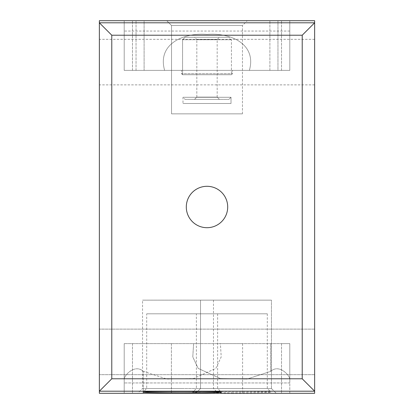 <?xml version="1.0" encoding="UTF-8"?>
<svg xmlns="http://www.w3.org/2000/svg" width="414" height="414" viewBox="0 0 414 414"><rect width="100%" height="100%" fill="white"/><g stroke="black" fill="none" stroke-linecap="round" stroke-linejoin="round"><path stroke-width="0.31" stroke-dasharray="2.07 1.55" d="M143.296 371.348L166.977 379.074L193.674 378.51L215.839 368.393L221.205 356.951L220.398 343.62L242.604 343.62L220.398 343.62L221.211 356.909L215.844 368.382L193.654 378.51L167.002 379.074L143.296 371.348C134.591 363.435 123.517 376.052 124.2 379.747L124.2 393.3L289.8 393.3L124.2 393.3L124.2 379.747C123.517 376.062 134.581 363.435 143.296 371.348L143.296 393.3L143.296 371.348M289.8 343.62L171.396 343.62L289.8 343.62L281.52 343.62L289.8 343.62L289.8 393.3L171.396 393.3L289.8 393.3L289.8 343.62L289.8 379.747C290.483 376.062 279.419 363.435 270.704 371.348L247.023 379.074L220.326 378.51L198.161 368.393L192.795 356.951L193.602 343.62L124.2 343.62L281.52 343.62L124.2 343.62L124.2 393.3L124.2 343.62L124.2 382.95L124.2 343.62L193.602 343.62L192.789 356.909L198.156 368.382L220.346 378.51L246.998 379.074L270.704 371.348C279.409 363.435 290.483 376.052 289.8 379.747L289.8 343.62M164.622 70.38C156.963 43.377 184.618 32.375 206.99 34.424C229.351 32.37 257.053 43.372 249.378 70.38L269.892 70.38L249.378 70.38C257.037 43.377 229.382 32.375 207.01 34.424C184.649 32.37 156.947 43.372 164.622 70.38L124.2 70.38L132.48 70.38L124.2 70.38L124.2 20.7L289.8 20.7L124.2 20.7L132.48 20.7L124.2 20.7L124.2 70.38L136.04 70.38L124.2 70.38L124.2 20.7L124.2 70.38L289.8 70.38L249.378 70.38L289.8 70.38L281.52 70.38L289.8 70.38L289.8 20.7L289.8 70.38L124.2 70.38L124.2 20.7L124.2 70.38L124.2 31.05L124.2 70.38L164.622 70.38M186.3 207A20.7 20.7 0 0 0 217.35 224.926A20.7 20.7 0 0 0 217.35 189.074A20.7 20.7 0 0 0 186.3 207A20.7 20.7 0 0 1 207 186.3A20.7 20.7 0 0 1 227.7 207A20.7 20.7 0 0 1 207 227.7A20.7 20.7 0 0 1 186.3 207A20.7 20.7 0 0 0 217.35 224.926A20.7 20.7 0 0 0 217.35 189.074A20.7 20.7 0 0 0 186.3 207M314.64 22.801L302.22 35.216L111.78 35.216L99.36 22.801L99.36 20.7L314.64 20.7L314.64 22.796L99.36 22.801L99.36 393.3L314.64 393.3L314.64 22.796M166.728 20.7L247.272 20.7L166.728 20.7L247.272 20.7L166.728 20.7L171.536 25.513L242.464 25.513L171.536 25.513L242.464 25.513L171.536 25.513L166.728 20.7M144.108 20.7L132.48 20.7L144.108 20.7L144.108 70.38L144.108 20.7M195.708 393.3L276.252 393.3L195.708 393.3L276.252 393.3L195.708 393.3L200.516 388.487L271.444 388.487L200.516 388.487L200.516 300.15L271.444 300.15L200.516 300.15L271.444 300.15L200.516 300.15L200.516 388.487L271.444 388.487L200.516 388.487L195.708 393.3M137.748 393.3L218.292 393.3L137.748 393.3L142.556 388.487L213.484 388.487L142.556 388.487L142.556 300.15L213.484 300.15L142.556 300.15M231.84 392.839C255.873 392.798 268.914 392.565 270.958 392.146C272.034 391.282 191.646 391.282 192.722 392.146C194.766 392.565 207.807 392.798 231.84 392.839M302.22 35.216L302.22 378.784L314.64 391.199L99.36 391.199L111.78 378.784L111.78 35.216M314.64 351.9L314.64 374.67L314.64 351.9M314.64 62.1L314.64 84.87L314.64 62.1M99.36 351.9L99.36 374.67L99.36 351.9M99.36 62.1L99.36 84.87L99.36 62.1M124.2 379.747L124.2 382.95L124.2 379.747M182.16 388.487L146.696 388.487L182.16 388.487M146.696 313.812L217.624 313.812L146.696 313.812L146.696 388.487L143.042 392.146M231.84 388.487L267.304 388.487L231.84 388.487M196.376 313.812L267.304 313.812L196.376 313.812L196.376 388.487L192.722 392.146M277.96 70.38L289.8 70.38L289.8 20.7L289.8 70.38L269.892 70.38L277.96 70.38L277.96 20.7L277.96 70.38M181.539 70.38L232.461 70.38L181.539 70.38L232.461 70.38L181.539 70.38L181.539 73.692L232.461 73.692L181.539 73.692L232.461 73.692L181.539 73.692L181.539 70.38M289.8 70.38L289.8 20.7L289.8 70.38M171.536 113.85L242.464 113.85L171.536 113.85L171.536 25.513L171.536 113.85L242.464 113.85L171.536 113.85M182.574 74.727L181.539 73.692L182.574 74.727L231.426 74.727L182.574 74.727L182.574 39.744L231.426 39.744L182.574 39.744L231.426 39.744L182.574 39.744L185.058 37.26L228.942 37.26L185.058 37.26L228.942 37.26L185.058 37.26L182.574 39.744L182.574 74.727L231.426 74.727L182.574 74.727M196.821 39.501L217.179 39.501L196.821 39.501L194.58 37.26L219.42 37.26L194.58 37.26L219.42 37.26L194.58 37.26L196.821 39.501L217.179 39.501L196.821 39.501L196.821 97.119L217.179 97.119L196.821 97.119L194.58 99.36L219.42 99.36L194.58 99.36L219.42 99.36L194.58 99.36L196.821 97.119L196.821 39.501M185.058 99.36L228.942 99.36L185.058 99.36L182.988 97.29L231.012 97.29L182.988 97.29L231.012 97.29L182.988 97.29L182.988 103.5L231.012 103.5L182.988 103.5L231.012 103.5L182.988 103.5L182.988 97.29L185.058 99.36L228.942 99.36L185.058 99.36M196.821 97.119L217.179 97.119L196.821 97.119M270.704 371.348L270.704 343.62L270.704 371.348M269.892 70.38L269.892 20.7L269.892 70.38M302.22 378.784L111.78 378.784M281.52 343.62L281.52 393.3L281.52 343.62M132.48 343.62L132.48 393.3L132.48 343.62M281.52 70.38L281.52 20.7L281.52 70.38M132.48 70.38L132.48 20.7L132.48 70.38M136.04 70.38L136.04 20.7L136.04 70.38M242.604 343.62L242.604 393.3M171.396 343.62L171.396 393.3L171.396 343.62M289.8 382.95L124.2 382.95L289.8 382.95M314.64 329.13L99.36 329.13L314.64 329.13M314.64 374.67L99.36 374.67L314.64 374.67M217.624 313.812L217.624 388.487L221.278 392.146M267.304 313.812L267.304 388.487L270.958 392.146M289.8 31.05L124.2 31.05M314.64 39.33L99.36 39.33M314.64 84.87L99.36 84.87M242.464 113.85L242.464 25.513L247.272 20.7L242.464 25.513L242.464 113.85M213.484 300.15L213.484 388.487L218.292 393.3M271.444 388.487L276.252 393.3L271.444 388.487L271.444 300.15L271.444 388.487M231.426 74.727L232.461 73.692L232.461 70.38L232.461 73.692L231.426 74.727L231.426 39.744L228.942 37.26L231.426 39.744L231.426 74.727M217.179 97.119L217.179 39.501L219.42 37.26L217.179 39.501L217.179 97.119L219.42 99.36L217.179 97.119M228.942 99.36L231.012 97.29L231.012 103.5L231.012 97.29L228.942 99.36"/><path stroke-width="0.62" d="M111.78 378.784L302.22 378.784L314.64 391.199L314.64 20.7L99.36 20.7L99.36 22.796L111.78 35.216L302.22 35.216L314.64 22.801L99.36 22.801L99.36 391.204L111.78 378.784L111.78 35.216M182.16 392.839C158.127 392.798 145.086 392.565 143.042 392.146C141.966 391.282 222.354 391.282 221.278 392.146C219.234 392.565 206.193 392.798 182.16 392.839M99.36 391.204L99.36 393.3L314.64 393.3L314.64 391.204L99.36 391.199M186.3 207A20.7 20.7 0 0 0 217.35 224.926A20.7 20.7 0 0 0 217.35 189.074A20.7 20.7 0 0 0 186.3 207M302.22 378.784L302.22 35.216"/></g></svg>

